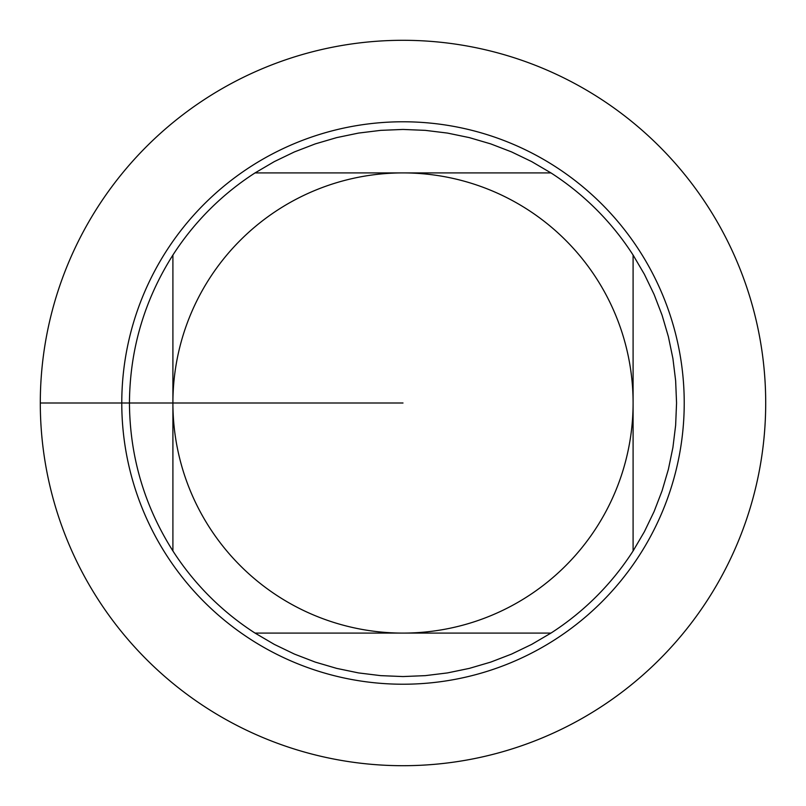 <?xml version="1.0" encoding="UTF-8"?>
<svg xmlns="http://www.w3.org/2000/svg" width="806" height="806" viewBox="0 0 806 806"><rect width="100%" height="100%" fill="white"/><g stroke="black" fill="none" stroke-linecap="round" stroke-linejoin="round"><path stroke-width="1.21" d="M172.907 550.951L172.907 255.049A273.556 273.556 0 0 1 255.049 172.907L550.951 172.907A273.556 273.556 0 0 1 633.093 255.049L633.093 550.951A273.556 273.556 0 0 1 550.951 633.093L255.049 633.093A273.556 273.556 0 0 1 172.907 550.951C144.314 505.775 129.826 456.458 129.444 403C129.826 349.542 144.314 300.225 172.907 255.049M403 633.093A230.093 230.093 0 0 1 172.907 403A230.093 230.093 0 0 1 403 172.907A230.093 230.093 0 0 1 633.093 403A230.093 230.093 0 0 1 403 633.093M550.951 172.907L531.698 161.613L511.578 151.921L490.743 143.901L469.324 137.614L447.461 133.081L425.306 130.36L403 129.444L380.694 130.36L358.539 133.081L336.676 137.614L315.257 143.901L294.422 151.921L274.302 161.613L255.049 172.907M633.093 550.951L644.387 531.698L654.079 511.578L662.099 490.743L668.386 469.324L672.919 447.461L675.64 425.306L676.556 403L675.64 380.694L672.919 358.539L668.386 336.676L662.099 315.257L654.079 294.422L644.387 274.302L633.093 255.049M255.049 633.093L274.302 644.387L294.422 654.079L315.257 662.099L336.676 668.386L358.539 672.919L380.694 675.64L403 676.556L425.306 675.64L447.461 672.919L469.324 668.386L490.743 662.099L511.578 654.079L531.698 644.387L550.951 633.093M403 40.3A362.7 362.7 0 0 1 765.7 403A362.7 362.7 0 0 1 403 765.7A362.7 362.7 0 0 1 40.3 403A362.7 362.7 0 0 1 403 40.3A362.7 362.7 0 0 1 717.108 584.35A362.7 362.7 0 0 1 88.892 584.35A362.7 362.7 0 0 1 403 40.3M121.777 403A281.223 281.223 0 0 1 403 121.777A281.223 281.223 0 0 1 684.223 403A281.223 281.223 0 0 1 403 684.223A281.223 281.223 0 0 1 121.777 403A281.223 281.223 0 0 1 403 121.777A281.223 281.223 0 0 1 684.223 403A281.223 281.223 0 0 1 403 684.223A281.223 281.223 0 0 1 121.777 403M403 403L40.3 403L403 403"/></g></svg>
